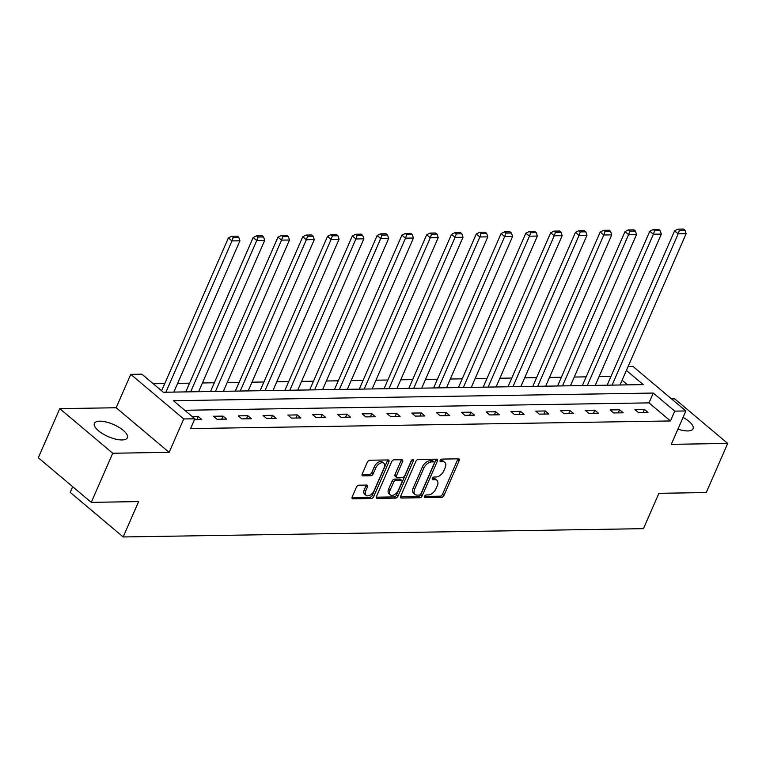 <?xml version="1.0" encoding="UTF-8"?>
<svg xmlns="http://www.w3.org/2000/svg" width="766" height="766" viewBox="0 0 766 766"><rect width="100%" height="100%" fill="white"/><g stroke="black" fill="none" stroke-linecap="round" stroke-linejoin="round"><path stroke-width="1.15" d="M424.508 496.32A1.58 0.929 130.1 0 0 424.575 497.517A1.58 0.929 130.1 0 0 425.006 497.651L441.58 497.383A2.26 1.321 130.1 0 0 443.983 495.439L459.14 460.73A2.26 1.321 130.1 0 0 459.045 459.025A2.26 1.321 130.1 0 0 458.422 458.824L441.858 459.093A1.58 0.929 130.1 0 0 440.172 460.462A1.58 0.929 130.1 0 0 440.249 461.649A1.58 0.929 130.1 0 0 440.67 461.793L442.815 461.754A7.239 4.223 130.1 0 1 444.787 462.386A7.239 4.223 130.1 0 1 445.113 467.844L443.849 470.736A7.239 4.223 130.1 0 1 436.16 476.988L434.016 477.017A1.58 0.929 130.1 0 0 432.34 478.386A1.58 0.929 130.1 0 0 432.407 479.583A1.58 0.929 130.1 0 0 432.838 479.717L434.983 479.688A7.239 4.223 130.1 0 1 436.955 480.32A7.239 4.223 130.1 0 1 437.281 485.778L436.017 488.67A7.239 4.223 130.1 0 1 428.328 494.922L426.183 494.951A1.58 0.929 130.1 0 0 424.508 496.32M122.043 439.952A17.972 6.607 23.6 0 0 127.347 437.75A17.972 6.607 23.6 0 0 118.845 427.236A17.972 6.607 23.6 0 0 99.704 421.156A17.972 6.607 23.6 0 0 94.4 423.359A17.972 6.607 23.6 0 0 102.903 433.872A17.972 6.607 23.6 0 0 122.043 439.952M677.939 429.132A17.972 6.607 23.6 0 0 687.753 430.942A17.972 6.607 23.6 0 0 693.058 428.74A17.972 6.607 23.6 0 0 683.071 417.384M358.842 485.204A2.26 1.321 130.1 0 0 356.439 487.157L352.188 496.895A2.26 1.321 130.1 0 0 352.293 498.599A2.26 1.321 130.1 0 0 352.906 498.8L371.309 498.503A2.26 1.321 130.1 0 0 373.712 496.55L388.879 461.85A2.26 1.321 130.1 0 0 388.774 460.146A2.26 1.321 130.1 0 0 388.161 459.945L369.758 460.242A2.26 1.321 130.1 0 0 367.354 462.195L362.213 473.953A2.26 1.321 130.1 0 0 362.318 475.657A2.26 1.321 130.1 0 0 362.931 475.858L370.811 475.734A2.26 1.321 130.1 0 0 373.205 473.781L375.761 467.949A6.051 3.533 130.1 0 1 383.823 463.248A6.051 3.533 130.1 0 1 384.101 467.815L374.124 490.661A6.051 3.533 130.1 0 1 366.052 495.353A6.051 3.533 130.1 0 1 365.775 490.795L367.441 486.985A2.26 1.321 130.1 0 0 367.335 485.28A2.26 1.321 130.1 0 0 366.723 485.079L358.842 485.204M91.278 502.352L38.3 457.752L59.758 408.651L112.726 453.242L91.278 502.352L138.627 501.596L123.182 536.956L643.45 528.664L658.894 493.314L706.242 492.557L727.7 443.447L671.284 444.347L685.876 410.959L674.75 411.131L670.461 420.955L190.562 428.596L194.851 418.782L183.735 418.954L130.756 374.354L141.882 374.181L163.359 392.259L643.248 384.618L626.387 370.418M112.726 453.242L169.142 452.342L183.735 418.954M400.695 496.129A2.26 1.321 130.1 0 0 400.8 497.833A2.26 1.321 130.1 0 0 401.413 498.024L419.825 497.737A2.26 1.321 130.1 0 0 422.219 495.784L437.386 461.075A2.26 1.321 130.1 0 0 437.281 459.37A2.26 1.321 130.1 0 0 436.668 459.169L418.265 459.466A2.26 1.321 130.1 0 0 415.861 461.419L400.695 496.129M395.562 498.12L377.159 498.417A2.26 1.321 130.1 0 1 376.546 498.216A2.26 1.321 130.1 0 1 376.441 496.512L391.608 461.802A2.26 1.321 130.1 0 1 394.011 459.849L401.882 459.724A2.26 1.321 130.1 0 1 402.495 459.926A2.26 1.321 130.1 0 1 402.6 461.63L396.453 475.705A2.26 1.321 130.1 0 0 396.558 477.41A2.26 1.321 130.1 0 0 397.171 477.611L402.399 477.524A2.26 1.321 130.1 0 0 404.802 475.571L411.198 460.921A1.58 0.929 130.1 0 1 413.314 459.686A1.58 0.929 130.1 0 1 413.381 460.883L397.966 496.167A2.26 1.321 130.1 0 1 395.562 498.12L394.136 496.914L376.25 497.201M727.7 443.447L674.722 398.856L671.562 398.904M72.684 486.697L70.204 492.356L123.182 536.956M670.461 420.955L648.984 402.878L184.75 410.27M644.426 409.398L634.89 409.551L638.471 412.558L648.007 412.414L644.426 409.398L643.076 412.491M619.637 409.791L610.1 409.944L613.681 412.96L623.218 412.807L619.637 409.791L618.286 412.884M594.847 410.183L585.31 410.337L588.891 413.353L598.428 413.2L594.847 410.183L593.497 413.276M570.057 410.576L560.52 410.729L564.102 413.745L573.638 413.592L570.057 410.576L568.707 413.669M545.268 410.978L535.731 411.131L539.312 414.138L548.849 413.985L545.268 410.978L543.917 414.071M520.478 411.371L510.941 411.524L514.522 414.54L524.059 414.387L520.478 411.371L519.128 414.463M495.688 411.763L486.151 411.916L489.733 414.933L499.269 414.779L495.688 411.763L494.338 414.856M470.899 412.156L461.362 412.309L464.943 415.325L474.48 415.172L470.899 412.156L469.548 415.249M446.109 412.558L436.572 412.702L440.153 415.718L449.69 415.565L446.109 412.558L444.759 415.651M421.319 412.951L411.782 413.104L415.364 416.11L424.9 415.967L421.319 412.951L419.969 416.043M396.529 413.343L386.993 413.496L390.574 416.512L400.111 416.359L396.529 413.343L395.179 416.436M371.74 413.736L362.203 413.889L365.784 416.905L375.321 416.752L371.74 413.736L370.39 416.828M346.95 414.138L337.413 414.282L340.994 417.298L350.531 417.144L346.95 414.138L345.6 417.221M322.16 414.53L312.624 414.684L316.205 417.69L325.741 417.537L322.16 414.53L320.81 417.623M297.371 414.923L287.834 415.076L291.415 418.092L300.952 417.939L297.371 414.923L296.021 418.016M272.581 415.316L263.054 415.469L266.625 418.485L276.162 418.332L272.581 415.316L271.231 418.408M247.791 415.708L238.264 415.861L241.836 418.878L251.372 418.724L247.791 415.708L246.441 418.801M223.002 416.11L213.475 416.264L217.046 419.27L226.583 419.117L223.002 416.11L221.652 419.203M194.478 419.634L201.793 419.519L198.212 416.503L192.266 416.599M610.962 376.46L599.05 376.652M586.182 376.853L574.261 377.044M561.392 377.255L549.471 377.447M536.602 377.648L524.681 377.839M511.812 378.04L499.892 378.232M487.023 378.433L475.102 378.624M462.233 378.835L450.312 379.017M437.443 379.227L425.523 379.419M412.654 379.62L400.733 379.812M387.864 380.013L375.943 380.204M363.074 380.415L351.154 380.597M338.285 380.807L326.373 380.999M313.495 381.2L301.584 381.391M288.705 381.592L276.794 381.784M263.916 381.985L252.004 382.177M239.126 382.387L227.215 382.569M214.336 382.78L202.425 382.971M189.547 383.172L177.635 383.364M164.757 383.565L153.248 383.756M627.593 384.867L622.097 380.242M169.142 452.342L116.164 407.751L59.758 408.651M116.164 407.751L130.756 374.354M628.13 366.435L632.898 366.359L685.876 410.959M674.75 411.131L653.274 393.054L173.375 400.695L194.851 418.782M648.984 402.878L653.274 393.054M198.212 416.503L196.862 419.596M436.955 480.32L435.519 479.114A7.239 4.223 130.1 0 0 433.556 478.482L434.983 479.688M432.292 478.501L433.556 478.482M444.787 462.386L443.351 461.18A7.239 4.223 130.1 0 0 441.388 460.548L442.815 461.754M440.124 460.567L441.388 460.548M424.46 496.435L440.144 496.186A2.26 1.321 130.1 0 0 442.547 494.233L457.714 459.523A2.26 1.321 130.1 0 0 457.915 458.834M400.503 496.818L418.389 496.531A2.26 1.321 130.1 0 0 420.793 494.577L435.95 459.868A2.26 1.321 130.1 0 0 436.151 459.179M419.28 495.066A1.58 0.929 130.1 0 0 420.965 493.697L434.274 463.229A1.58 0.929 130.1 0 0 434.207 462.042A1.58 0.929 130.1 0 0 433.776 461.898L431.507 461.936A7.239 4.223 130.1 0 0 423.828 468.189L414.732 489.005A7.239 4.223 130.1 0 0 415.057 494.463A7.239 4.223 130.1 0 0 417.02 495.095L419.28 495.066M434.207 462.042L432.771 460.835A1.58 0.929 130.1 0 0 432.34 460.692L433.776 461.898M415.057 494.463L413.621 493.266A7.239 4.223 130.1 0 1 413.295 487.798L422.392 466.982A7.239 4.223 130.1 0 1 430.08 460.73L432.34 460.692M396.558 477.41L395.122 476.203A2.26 1.321 130.1 0 1 395.017 474.499L401.173 460.423A2.26 1.321 130.1 0 0 401.365 459.734M411.763 460.117L396.539 494.96L397.966 496.167M390.076 490.307A6.051 3.533 130.1 0 0 390.344 494.874A6.051 3.533 130.1 0 0 398.416 490.173L401.93 482.13A2.26 1.321 130.1 0 0 401.834 480.426A2.26 1.321 130.1 0 0 401.212 480.225L395.993 480.311A2.26 1.321 130.1 0 0 393.59 482.264L390.076 490.307L388.64 489.101A6.051 3.533 130.1 0 0 388.917 493.668L390.344 494.874M401.834 480.426L400.398 479.219A2.26 1.321 130.1 0 0 399.785 479.018L401.212 480.225M388.64 489.101L392.154 481.058A2.26 1.321 130.1 0 1 394.557 479.104L399.785 479.018M394.136 496.914A2.26 1.321 130.1 0 0 396.539 494.96M366.052 495.353L364.616 494.147A6.051 3.533 130.1 0 1 364.348 489.589L366.004 485.778A2.26 1.321 130.1 0 0 366.205 485.089M383.823 463.248L382.397 462.042A6.051 3.533 130.1 0 0 374.325 466.743L375.761 467.949M362.012 474.642L369.375 474.527A2.26 1.321 130.1 0 0 371.778 472.574L374.325 466.743M351.987 497.584L369.882 497.297A2.26 1.321 130.1 0 0 372.286 495.353L387.443 460.644A2.26 1.321 130.1 0 0 387.644 459.954M612.082 385.116L678.178 233.821L686.125 233.687L620.029 384.992M679.413 230.346L684.976 230.25L683.55 229.044L677.987 229.139L679.413 230.346L678.178 233.821L674.607 230.805L607.151 385.193M686.125 233.687L684.976 230.25M677.987 229.139L674.607 230.805M587.292 385.509L653.388 234.214L661.336 234.09L595.239 385.384M654.624 230.738L660.187 230.652L658.76 229.446L653.197 229.532L654.624 230.738L653.388 234.214L649.817 231.198L582.361 385.585M661.336 234.09L660.187 230.652M653.197 229.532L649.817 231.198M562.503 385.901L628.599 234.607L636.546 234.482L570.45 385.777M629.834 231.131L635.397 231.045L633.97 229.838L628.407 229.924L629.834 231.131L628.599 234.607L625.027 231.591L557.571 385.978M636.546 234.482L635.397 231.045M628.407 229.924L625.027 231.591M537.713 386.294L603.819 234.999L611.756 234.875L545.66 386.169M605.044 231.524L610.607 231.437L609.181 230.231L603.618 230.317L605.044 231.524L603.819 234.999L600.238 231.993L532.782 386.38M611.756 234.875L610.607 231.437M603.618 230.317L600.238 231.993M512.923 386.696L579.029 235.401L586.967 235.267L520.87 386.562M580.255 231.916L585.818 231.83L584.391 230.623L578.828 230.719L580.255 231.916L579.029 235.401L575.448 232.385L507.992 386.773M586.967 235.267L585.818 231.83M578.828 230.719L575.448 232.385M488.134 387.089L554.239 235.794L562.177 235.669L496.081 386.964M555.465 232.318L561.028 232.222L559.601 231.026L554.038 231.112L555.465 232.318L554.239 235.794L550.658 232.778L483.202 387.165M562.177 235.669L561.028 232.222M554.038 231.112L550.658 232.778M463.344 387.481L529.45 236.187L537.387 236.062L471.291 387.357M530.675 232.711L536.238 232.625L534.812 231.418L529.249 231.504L530.675 232.711L529.45 236.187L525.869 233.17L458.413 387.558M537.387 236.062L536.238 232.625M529.249 231.504L525.869 233.17M438.554 387.874L504.66 236.579L512.598 236.455L446.501 387.749M505.886 233.103L511.449 233.017L510.022 231.811L504.459 231.897L505.886 233.103L504.66 236.579L501.079 233.573L433.623 387.96M512.598 236.455L511.449 233.017M504.459 231.897L501.079 233.573M413.764 388.276L479.87 236.972L487.808 236.847L421.712 388.142M481.096 233.496L486.659 233.41L485.232 232.203L479.669 232.29L481.096 233.496L479.87 236.972L476.289 233.965L408.833 388.352M487.808 236.847L486.659 233.41M479.669 232.29L476.289 233.965M388.975 388.668L455.081 237.374L463.018 237.24L396.922 388.544M456.306 233.898L461.869 233.802L460.443 232.596L454.88 232.692L456.306 233.898L455.081 237.374L451.5 234.358L384.044 388.745M463.018 237.24L461.869 233.802M454.88 232.692L451.5 234.358M364.185 389.061L430.291 237.766L438.229 237.642L372.132 388.937M431.526 234.291L437.08 234.204L435.653 232.998L430.09 233.084L431.526 234.291L430.291 237.766L426.71 234.75L359.254 389.138M438.229 237.642L437.08 234.204M430.09 233.084L426.71 234.75M339.395 389.454L405.501 238.159L413.449 238.035L347.343 389.329M406.736 234.683L412.29 234.597L410.863 233.391L405.3 233.477L406.736 234.683L405.501 238.159L401.92 235.143L334.464 389.53M413.449 238.035L412.29 234.597M405.3 233.477L401.92 235.143M314.606 389.856L380.712 238.552L388.659 238.427L322.553 389.722M381.947 235.076L387.5 234.99L386.074 233.783L380.51 233.869L381.947 235.076L380.712 238.552L377.131 235.545L309.675 389.932M388.659 238.427L387.5 234.99M380.51 233.869L377.131 235.545M289.816 390.248L355.922 238.954L363.869 238.82L297.763 390.124M357.157 235.478L362.711 235.382L361.284 234.176L355.721 234.272L357.157 235.478L355.922 238.954L352.341 235.938L284.885 390.325M363.869 238.82L362.711 235.382M355.721 234.272L352.341 235.938M265.026 390.641L331.132 239.346L339.079 239.222L272.974 390.516M332.367 235.871L337.921 235.784L336.494 234.578L330.931 234.664L332.367 235.871L331.132 239.346L327.551 236.33L260.105 390.717M339.079 239.222L337.921 235.784M330.931 234.664L327.551 236.33M240.237 391.033L306.343 239.739L314.29 239.614L248.184 390.909M307.578 236.263L313.131 236.177L311.705 234.971L306.141 235.057L307.578 236.263L306.343 239.739L302.762 236.723L235.315 391.11M314.29 239.614L313.131 236.177M306.141 235.057L302.762 236.723M215.447 391.426L281.553 240.131L289.5 240.007L223.394 391.302M282.788 236.656L288.351 236.57L286.915 235.363L281.352 235.449L282.788 236.656L281.553 240.131L277.972 237.125L210.526 391.512M289.5 240.007L288.351 236.57M281.352 235.449L277.972 237.125M190.657 391.828L256.763 240.534L264.71 240.4L198.605 391.694M257.998 237.048L263.561 236.962L262.125 235.756L256.562 235.851L257.998 237.048L256.763 240.534L253.182 237.517L185.736 391.905M264.71 240.4L263.561 236.962M256.562 235.851L253.182 237.517M165.877 392.221L231.974 240.926L239.921 240.802L173.815 392.096M233.209 237.45L238.772 237.355L237.336 236.158L231.772 236.244L233.209 237.45L231.974 240.926L228.392 237.91L161.607 390.784M239.921 240.802L238.772 237.355M231.772 236.244L228.392 237.91M424.364 497.115L425.006 497.651M440.038 461.256L440.67 461.793M432.196 479.181L432.838 479.717M457.714 459.523L459.14 460.73M442.547 494.233L443.983 495.439M440.144 496.186L441.58 497.383M435.95 459.868L437.386 461.075M420.793 494.577L422.219 495.784M418.389 496.531L419.825 497.737M400.503 497.258L401.413 498.024M430.08 460.73L431.507 461.936M422.392 466.982L423.828 468.189M413.295 487.798L414.732 489.005M376.25 497.641L377.159 498.417M401.173 460.423L402.6 461.63M395.017 474.499L396.453 475.705M412.118 459.82L413.381 460.883M394.557 479.104L395.993 480.311M392.154 481.058L393.59 482.264M366.004 485.778L367.441 486.985M364.348 489.589L365.775 490.795M371.778 472.574L373.205 473.781M369.375 474.527L370.811 475.734M362.021 475.083L362.931 475.858M387.443 460.644L388.879 461.85M372.286 495.353L373.712 496.55M369.882 497.297L371.309 498.503M351.996 498.034L352.906 498.8"/></g></svg>
